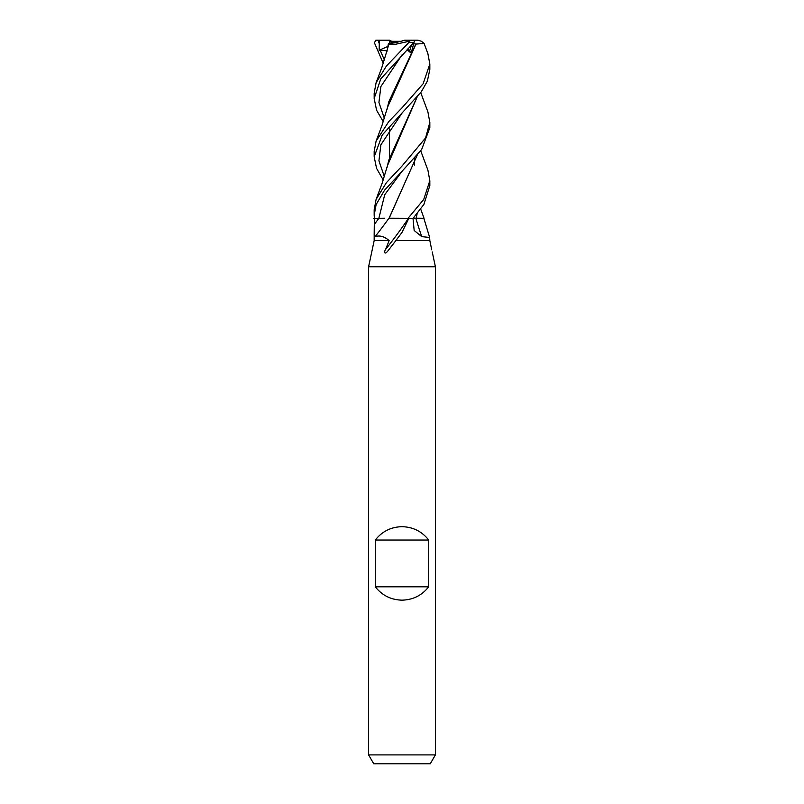 <?xml version="1.0" encoding="UTF-8"?>
<svg xmlns="http://www.w3.org/2000/svg" width="804" height="804" viewBox="0 0 804 804"><rect width="100%" height="100%" fill="white"/><g stroke="black" fill="none" stroke-linecap="round" stroke-linejoin="round"><path stroke-width="1.21" d="M389.056 218.226L407.879 218.316L388.875 218.316A470.933 438.431 -45.4 0 1 375.136 236.617L374.172 234.085L374.362 218.316L378.855 218.316L373.609 218.316M416.211 218.226L421.477 218.256M374.172 234.085L374.172 240.577L368.604 266.767L435.396 266.767L435.396 754.896L368.604 754.896L373.749 763.8L430.251 763.8L435.396 754.896M431.728 249.803L429.828 240.577L395.89 240.577L388.141 250.607C384.774 255.24 383.659 252.255 385.659 249.32L389.136 240.577C384.372 236.456 379.699 235.13 375.136 236.617M375.287 586.799L375.287 540.037C382.101 531.414 391.005 526.962 402 526.68C412.995 526.962 421.899 531.414 428.713 540.037L428.713 586.799C421.899 595.422 412.995 599.874 402 600.156C391.005 599.874 382.101 595.422 375.287 586.799L428.713 586.799M414.271 42.019L413.377 43.024L414.271 42.019M411.417 45.155L409.648 51.044L407.678 49.124L409.648 51.044L411.427 45.145M429.828 240.577L429.658 237.471L421.718 236.617L414.16 230.467L413.015 218.316L408.844 218.316L402 232.396L395.89 240.577M408.482 218.316A479.566 446.461 -45.4 0 1 385.659 249.32M374.342 224.376A467.295 435.034 -45.4 0 0 378.875 218.316L384.774 218.236M374.172 240.577L389.136 240.577M415.899 218.316A470.933 325.178 -69.2 0 0 421.718 236.617M414.522 218.206L424.04 218.296M375.287 540.037L428.713 540.037M400.874 41.316L390.453 43.004L395.397 41.316L400.874 41.316M391.759 41.316L389.478 40.2L389.739 43.245L389.508 41.316L395.397 41.316M408.03 48.753L411.166 53.205L413.668 43.707L416.08 44.069M383.277 63.375L374.262 42.431L376.674 40.2M383.428 58.25L384.523 59.657M402 171.332L421.658 149.514L429.828 127.715L429.828 122.379L425.597 137.886L402.01 166.036L386.392 182.659L376.101 199.412L374.172 209.754L374.172 215.181L376.131 204.538L384.493 190.287L402 171.332M420.713 92.591L427.909 111.917L429.828 122.379M387.94 46.521L388.392 43.707L390.453 43.004C392.764 43.145 396.613 42.481 402 41.004L404.683 40.2L417.939 40.2L421.427 41.265L424.11 43.476L427.909 53.697M420.723 150.79L427.909 170.147L429.828 180.699L423.718 199.482L408.03 218.316L413.095 218.316L423.889 204.427L429.828 185.603M383.287 121.746L376.563 110.188L374.172 98.47L380.764 78.903L413.919 42.431L414.814 40.2M387.618 48.521L388.784 44.069L395.638 44.25L409.156 41.265L408.904 42.431L386.372 66.069L376.091 82.752L374.172 93.194L374.172 98.47M402 113.052L421.256 91.867L427.376 81.093L429.828 69.445L429.828 64.008L423.175 83.686L402 107.836L388.724 121.635L376.101 141.122L374.172 151.413L374.172 156.83L382.242 135.012L402 113.052M427.899 53.697L429.828 64.008M374.362 218.316L374.172 215.181M375.84 40.2L379.327 40.2L379.176 50.25L387.046 50.752M380.111 50.019L384.392 60.059L380.111 50.019M402.171 171.162L384.704 194.749L378.855 218.286M388.392 43.707L386.915 51.556M416.974 155.574L389.126 218.316M417.095 155.413L389.025 218.316M408.03 218.316L390.342 218.316M383.397 116.469L384.523 117.967M376.091 141.122L381.93 125.585L387.548 107.193L415.98 44.069L424.11 43.476M417.115 213.763L416.191 218.316M383.407 174.84L384.523 176.347M415.829 44.079L388.804 101.766L386.925 109.796M416.974 213.924L416.271 218.316M407.136 49.687L411.166 53.205M402.191 54.662L380.865 86.541L378.935 102.47L384.392 118.389L378.935 102.47L380.865 86.541L402.191 54.662M383.287 180.076L376.563 168.368L374.172 156.83M402.161 112.892L380.865 144.831L378.935 160.79L384.392 176.759L378.935 160.79L380.865 144.831L402.151 112.902M416.964 97.224L388.794 160.127L386.945 167.835M387.528 165.473L417.085 97.083M379.327 40.2L389.478 40.2M379.176 50.25L387.98 46.371M413.668 43.707L413.005 43.436M411.377 40.2L409.156 41.265M408.904 42.431L413.919 42.431M402.151 171.182L384.704 194.749L378.855 218.316M378.714 40.2L378.815 42.924M432.24 251.923L435.396 266.767M414.522 158.438L414.522 165.021L414.522 158.438M429.658 237.471L423.859 218.316M389.478 128.952L389.478 158.016L389.478 128.952M368.604 266.767L368.604 754.896M429.828 185.905L429.828 180.699M387.548 48.833L381.93 67.234L376.091 82.752M420.723 209.12L424.05 218.316M387.548 165.393L382.131 183.262L376.101 199.412"/></g></svg>
